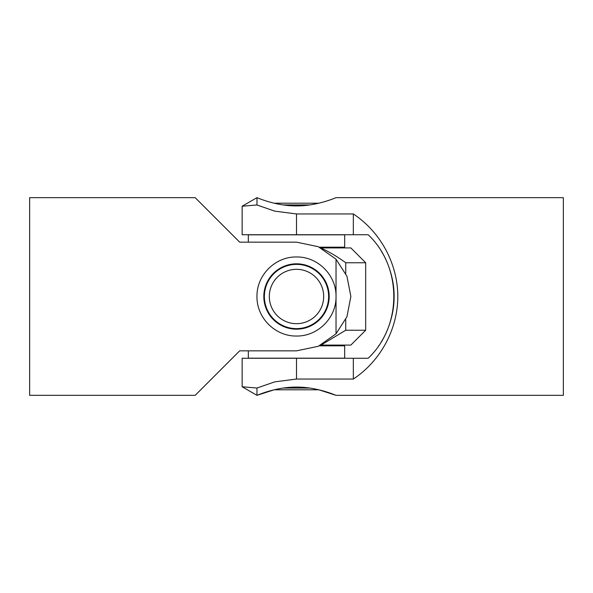 <?xml version="1.0" encoding="UTF-8"?>
<svg xmlns="http://www.w3.org/2000/svg" width="593" height="593" viewBox="0 0 593 593"><rect width="100%" height="100%" fill="white"/><g stroke="black" fill="none" stroke-linecap="round" stroke-linejoin="round"><path stroke-width="0.89" d="M319.36 345.815L344.681 345.815L344.681 358.172L248.319 358.172L248.319 350.856L239.668 350.856L296.5 350.856L318.285 346.297L336.031 333.807L336.031 296.5C336.409 317.833 317.796 336.416 296.5 336.031C275.204 336.416 256.591 317.833 256.969 296.5C256.591 275.167 275.204 256.584 296.5 256.969C317.796 256.584 336.409 275.167 336.031 296.5L336.031 259.193L318.285 246.703L296.5 242.144L239.668 242.144L248.319 242.144L248.319 234.828L344.681 234.828L344.681 247.185L319.36 247.185M239.668 242.144L195.193 197.669L29.65 197.669L29.65 395.331L195.193 395.331L239.668 350.856M336.023 333.8L346.949 316.729L350.856 296.5L346.949 276.271L336.023 259.2M378.601 345.919L379.031 345.296M381.136 342.065C386.006 334.823 394.36 316.566 394.108 296.5C394.36 276.434 386.006 258.177 381.136 250.935C386.006 258.177 394.36 276.434 394.108 296.5C394.36 316.566 386.006 334.823 381.136 342.065M256.977 204.97L242.144 206.223L242.144 234.732L368.157 234.732C402.343 266.806 402.343 326.194 368.157 358.268L242.144 358.268L242.144 386.777L256.969 395.331C256.591 395.62 275.204 386.984 296.5 387.081C317.796 386.984 336.409 395.62 336.031 395.331L318.841 389.801L274.159 389.801L256.969 395.331L256.969 388.022L274.715 381.87L296.5 379.046L353.332 379.046L353.332 358.268M336.031 395.331L563.35 395.331L563.35 197.669L336.031 197.669C336.409 197.38 317.796 206.016 296.5 205.919C275.204 206.016 256.591 197.38 256.969 197.669L256.969 204.978L274.715 211.13L296.5 213.954L353.332 213.954L353.332 234.732M256.977 388.03L242.144 386.777M353.332 213.954C380.617 232.011 397.74 263.781 397.807 296.5C397.74 329.219 380.617 360.989 353.332 379.046M309.82 204.941L283.18 204.941M271.95 317.211A32.118 32.118 0 0 0 327.67 288.739A32.118 32.118 0 0 0 281.883 267.895A32.118 32.118 0 0 0 271.95 317.211M328.211 288.598A32.682 32.682 0 0 1 304.402 328.211A32.682 32.682 0 0 1 264.789 304.402A32.682 32.682 0 0 1 288.598 264.789A32.682 32.682 0 0 1 328.211 288.598M283.18 388.059L309.82 388.059M274.159 203.199L318.841 203.199M299.154 389.801L318.841 389.801M320.887 247.926L350.856 247.926L365.681 262.751L365.681 330.249L345.734 330.249L345.734 319.516M345.734 273.484L345.734 262.751L365.681 262.751M365.681 330.249L350.856 345.074L320.887 345.074M320.843 247.926C329.671 252.099 337.973 257.036 345.734 262.751M345.734 330.249L321.665 344.703M296.5 213.954L296.5 234.732M296.5 358.268L296.5 379.046M285.841 321.502A27.182 27.182 0 0 0 321.502 307.159A27.182 27.182 0 0 0 307.159 271.498A27.182 27.182 0 0 0 271.498 285.841A27.182 27.182 0 0 0 285.841 321.502M242.144 206.223L256.969 197.669M343.443 247.926L343.443 247.185M343.443 345.074L343.443 345.815"/></g></svg>
